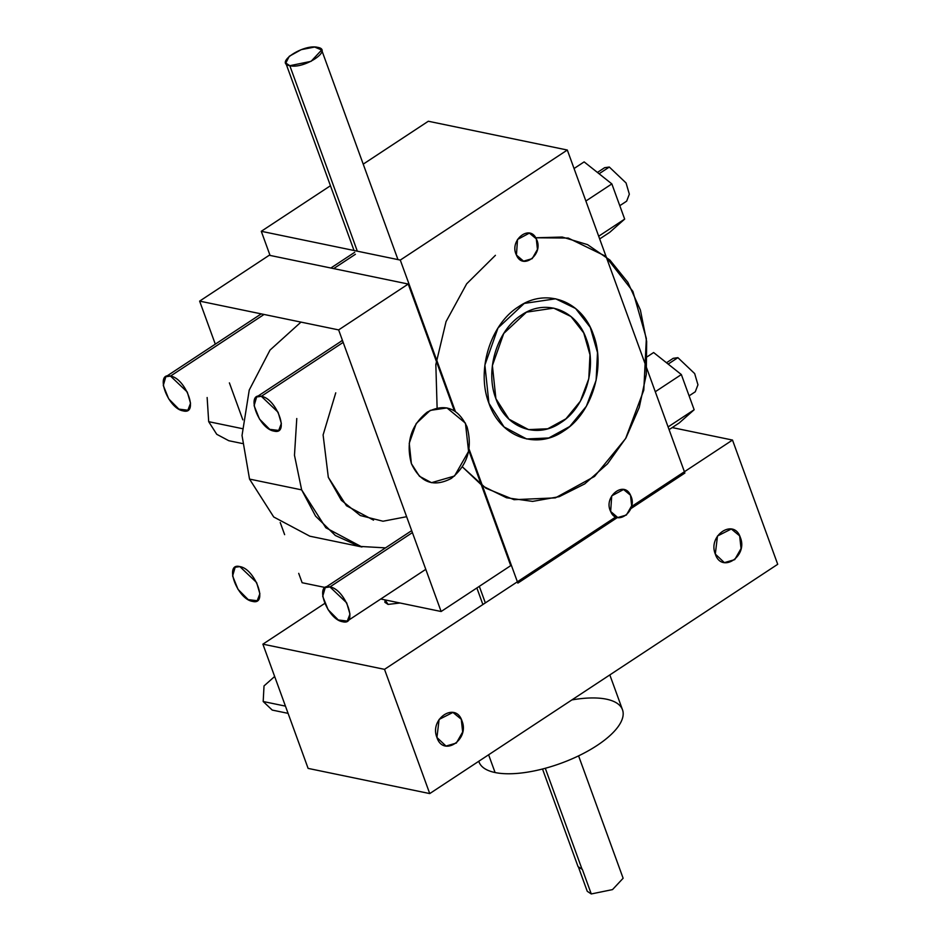 <?xml version="1.0" encoding="UTF-8"?>
<svg xmlns="http://www.w3.org/2000/svg" width="941" height="941" viewBox="0 0 941 941"><rect width="100%" height="100%" fill="white"/><g stroke="black" fill="none" stroke-linecap="round" stroke-linejoin="round"><path stroke-width="1.41" d="M488.932 403.266L484.886 365.061L497.989 328.021L524.243 303.425L555.637 298.791L575.586 308.483L590.278 327.374L597.5 352.569L596.124 380.258L586.384 406.218L569.764 426.485L548.768 437.977L526.619 438.953L504.047 426.943L488.932 403.266C476.134 370.542 490.32 324.28 518.515 306.754C546.098 287.523 581.961 300.814 593.324 334.478C606.122 367.202 591.936 413.475 563.741 430.99C536.158 450.221 500.294 436.93 488.932 403.266M495.895 398.678L492.39 365.567L503.741 333.467L526.49 312.153L553.708 308.13L570.987 316.529L583.726 332.902L589.983 354.745L588.795 378.741L580.35 401.231L565.941 418.804L547.756 428.767L528.548 429.614L508.999 419.204L495.895 398.678C484.791 370.319 497.095 330.22 521.537 315.035C545.439 298.368 576.515 309.895 586.361 339.066C597.464 367.425 585.161 407.524 560.718 422.709C536.817 439.376 505.74 427.861 495.895 398.678M239.849 566.6L256.599 582.526L259.881 593.747L257.211 600.723L248.212 599.617L238.026 589.36L232.615 575.951L235.156 567.258L239.849 566.6C223.77 562.271 237.214 599.205 252.506 601.381C268.597 605.71 255.152 568.764 239.849 566.6M329.938 586.937L346.688 602.863L349.97 614.085L347.288 621.06L338.301 619.966L328.115 609.697L322.704 596.3L325.245 587.596L329.938 586.937L412.405 532.594L329.938 586.937C313.859 582.608 327.303 619.554 342.595 621.73C358.674 626.047 345.229 589.113 329.938 586.937M482.004 486.744L482.627 486.332L482.004 486.744M668.169 364.085L677.908 357.662L673.215 358.321L677.908 357.662L668.169 364.085M695.27 391.785L697.951 384.81L694.67 373.589L677.908 357.662L694.67 373.589L697.951 384.81L695.27 391.785L689.094 395.855M591.277 893.95L612.52 889.598L623.13 878.247L612.52 889.598L591.277 893.95L582.314 869.319L591.277 893.95L587.255 891.303L591.277 893.95M485.344 602.91L479.31 586.337L485.344 602.91M357.333 251.188L289.816 65.694L285.805 63.059L289.287 56.284L301.238 49.65L314.647 47.05L321.669 50.002L311.059 61.341L289.816 65.694L357.333 251.188M289.816 65.694C274.007 63.176 303.578 43.698 317.658 47.356C333.455 49.885 303.896 69.363 289.816 65.694M571.881 699.928A76.339 29.265 160 0 1 611.097 734.545A76.339 29.265 160 0 1 495.084 772.537A76.339 29.265 160 0 1 478.793 761.257L479.016 761.963A76.339 29.265 -20 0 0 495.084 772.537L488.614 754.776L495.084 772.537A76.339 29.265 -20 0 0 580.056 755.141A76.339 29.265 -20 0 0 622.495 709.749L609.827 674.92M545.298 768.268L582.056 869.261L545.298 768.268M578.045 866.626L582.056 869.261L578.045 866.614L542.51 769.009M715.313 554.073L717.489 536.005L731.333 528.995L739.638 535.852L741.049 548.544L734.721 559.636L724.358 562.636L715.313 554.073C707.538 535.347 734.145 517.821 740.367 537.558C748.154 556.284 721.547 573.81 715.313 554.073M263.186 701.515L285.452 706.126L263.186 701.515L264.021 685.918L274.666 676.485L264.021 685.918L263.186 701.515L272.231 710.079L288.087 713.36M436.942 737.485L439.106 719.43L452.95 712.419L461.266 719.277L462.666 731.969L456.338 743.061L445.987 746.06L436.942 737.485C429.167 718.771 455.762 701.245 461.996 720.982C469.771 739.708 443.164 757.234 436.942 737.485M510.728 565.647L468.759 450.374L510.728 565.647L441.129 611.509L338.631 329.903L199.633 301.12L215.301 344.159L199.633 301.12L338.631 329.903L408.229 284.041L269.232 255.258L199.633 301.12L269.232 255.258L408.229 284.041L454.362 410.805L408.229 284.041L338.631 329.903L441.129 611.509L510.728 565.647M302.132 582.726L325.339 587.525L302.132 582.726L298.72 573.363L302.132 582.726M380.764 599.005L441.129 611.509L380.764 599.005M229.392 382.869L242.837 419.839L229.392 382.869M280.218 522.514L284.629 534.653L280.218 522.514M208.69 421.674L242.178 428.614L208.69 421.674L207.138 397.525L208.69 421.674L216.748 434.307L228.792 440.717L242.284 443.505M411.393 463.642L409.241 443.27L416.228 423.509L430.225 410.394L446.975 407.924L465.442 423.168L468.571 451.374L454.503 476.028L431.496 482.686L419.463 476.275L411.393 463.642C405.724 442.435 410.982 425.273 427.179 412.17C444.799 402.995 458.102 407.924 467.065 426.955C472.747 448.175 467.489 465.325 451.292 478.428C433.672 487.614 420.368 482.686 411.393 463.642M437.118 407.959L435.836 364.543L446.058 321.599L466.665 283.817L495.413 255.329L466.665 283.817L446.058 321.599L435.836 364.543L437.118 407.959M535.7 237.779L568.211 238.049L605.439 256.14L632.881 291.392L646.349 338.454L643.797 390.127L625.612 438.577L594.571 476.417L555.39 497.871L514.045 499.695L485.921 488.226L462.384 466.877L482.604 486.015L506.517 497.765L532.618 501.4L559.26 496.672L584.749 483.886L607.486 463.842L626.047 437.824L639.245 407.453L646.267 374.647L646.655 341.477L640.386 310.036L627.859 282.3L609.874 260.034L587.537 244.625L562.283 237.05L535.7 237.779M261.327 396.314L278.089 412.24L281.359 423.462L278.689 430.437L269.691 429.343L259.504 419.074L254.105 405.677L256.634 396.973L261.327 396.314L343.171 342.383L261.327 396.314C245.248 391.985 258.693 428.931 273.996 431.096C290.075 435.424 276.63 398.49 261.327 396.314M412.77 296.533L413.405 296.121L412.77 296.533M599.088 173.767L609.309 167.039L604.616 167.698L609.309 167.039L599.088 173.767M626.659 201.162L629.341 194.187L626.059 182.966L609.309 167.039L626.059 182.966L629.341 194.187L626.659 201.162L619.79 205.691M170.509 376.094L187.271 392.021L190.541 403.242L187.871 410.229L178.872 409.123L168.698 398.855L163.287 385.457L165.816 376.753L170.509 376.094L264.056 314.459L170.509 376.094C154.43 371.766 167.874 408.712 183.177 410.888C199.257 415.204 185.812 378.27 170.509 376.094M333.655 268.608L355.404 254.282L333.655 268.608M684.883 473.041L567.317 150.031L428.32 121.248L363.214 164.146L428.32 121.248L567.317 150.031L684.883 473.041L630.823 508.669L684.883 473.041M517.856 583.102L469.006 448.904L517.856 583.102L617.449 517.479L517.856 583.102M455.373 411.44L400.29 260.081L261.28 231.298L270.067 255.434L261.28 231.298L400.29 260.081L567.317 150.031L400.29 260.081L455.373 411.44M330.456 185.73L261.28 231.298L330.456 185.73M574.045 168.533L584.138 161.887L611.85 183.907L585.878 201.021L611.85 183.907L624.671 219.1L598.688 236.226L624.671 219.1L609.756 232.298L599.676 238.932L609.756 232.298L624.671 219.1L611.85 183.907L584.138 161.887L574.045 168.533M647.314 356.698L653.619 352.534L681.343 374.553L655.289 391.727L681.343 374.553L694.152 409.747L668.098 426.92L694.152 409.747L679.249 422.932L669.086 429.637L679.249 422.932L694.152 409.747L681.343 374.553L653.619 352.534L647.314 356.698M610.65 511.457L611.721 495.872L623.565 489.508L630.494 495.225L631.658 505.799L626.388 515.045L617.755 517.538L610.65 511.457C603.052 496.754 624.306 479.91 630.67 495.589C638.269 510.293 617.025 527.148 610.65 511.457M516.444 255.07L517.515 239.473L529.36 233.121L536.288 238.838L537.452 249.412L532.183 258.657L523.549 261.151L516.444 255.07C508.846 240.367 530.089 223.511 536.464 239.202C544.063 253.905 522.82 270.749 516.444 255.07M388.068 604.416L384.857 602.299L385.128 599.911L388.068 604.416L400.019 602.993L388.068 604.416M309.86 536.205L273.725 516.985L249.53 479.087L242.025 435.483L249.247 390.033L270.02 350.087L300.979 322.104L270.02 350.087L249.247 390.033L242.025 435.483L249.53 479.087L273.713 516.974L309.824 536.194L361.944 546.98L325.833 527.76L301.649 489.873L294.474 455.268L296.78 418.522L294.474 455.268L301.649 489.873L249.53 479.087L301.649 489.873L315.564 516.115L335.361 535.5L359.344 546.392L385.516 547.874M340.536 341.689L342.383 340.207L340.536 341.689M406.618 516.703L382.999 521.232L360.332 515.539L341.348 500.283L328.315 477.322L323.104 434.942L335.749 392.844L323.104 434.942L328.315 477.322L346.464 505.729L373.542 520.15M777.713 564.294L732.498 440.059L672.203 427.579L732.498 440.059L777.713 564.294L429.743 793.581L384.516 669.345L262.892 644.162L308.119 768.397L429.743 793.581L777.713 564.294M308.119 768.397L429.743 793.581L384.516 669.345L615.59 517.091L384.516 669.345L262.892 644.162L324.739 603.416L262.892 644.162L308.119 768.397M631.47 506.623L732.498 440.059L631.47 506.623M347.288 621.06L425.779 569.352M495.378 523.49L496.013 523.078M325.245 587.596L411.688 530.63M666.487 362.755L673.215 358.321M623.13 878.247L578.586 755.858M397.961 259.598L321.669 50.002M587.255 891.303L578.621 867.578M482.886 604.534L476.852 587.96M354.028 250.506L285.805 63.059M256.634 396.973L342.465 340.419M412.052 294.568L412.687 294.157M597.417 172.438L604.616 167.698M165.816 376.753L261.245 313.882M330.844 268.02L354.686 252.317"/></g></svg>
